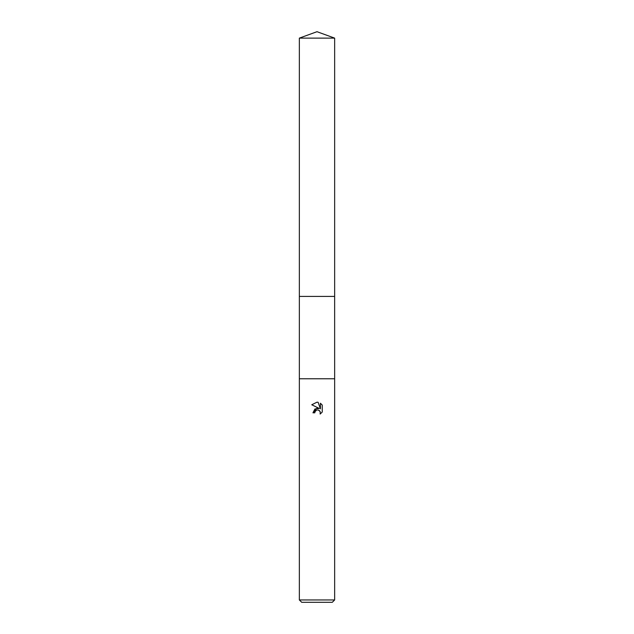 <?xml version="1.0" encoding="UTF-8"?>
<svg xmlns="http://www.w3.org/2000/svg" width="634" height="634" viewBox="0 0 634 634"><rect width="100%" height="100%" fill="white"/><g stroke="black" fill="none" stroke-linecap="round" stroke-linejoin="round"><path stroke-width="0.95" d="M299.351 38.119L334.649 38.119L317 31.7L299.351 38.119L299.351 378.767L334.649 378.767L334.649 599.946L299.351 599.946L301.705 602.3L332.295 602.3L334.649 599.946M299.351 599.946L299.351 378.767L334.649 378.767L334.641 296.411L299.351 296.411M319.251 408.454L314.932 408.978L312.942 412.813L317 408.177L319.251 408.454L311.754 404.761L317 402.178L318.141 402.297L320.424 408.882L320.424 403.24L322.246 405.078L322.246 412.045M320.21 411.696L320.138 414.057L322.246 412.037L320.138 414.057L320.218 411.72L318.696 410.198L317.42 409.984M316.564 410.182L315.09 411.537L314.797 412.813L314.987 411.783M318.141 402.297L317.166 402.178M317 402.178L311.762 404.761M322.246 405.078L320.424 403.248M317.61 409.984L318.442 410.103M319.068 410.388L319.893 411.141M314.797 412.813L312.942 412.813M334.649 38.119L334.649 296.411"/></g></svg>
